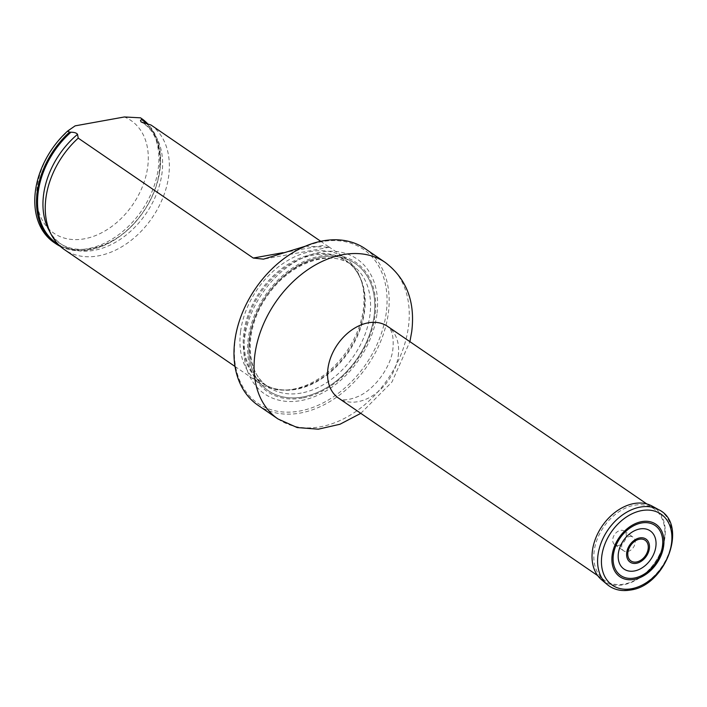 <?xml version="1.0" encoding="UTF-8"?>
<svg xmlns="http://www.w3.org/2000/svg" width="707" height="707" viewBox="0 0 707 707"><rect width="100%" height="100%" fill="white"/><g stroke="black" fill="none" stroke-linecap="round" stroke-linejoin="round"><path stroke-width="0.53" stroke-dasharray="3.54 2.65" d="M664.509 538.301A43.445 31.152 124.4 0 0 653.895 508.801A43.445 31.152 124.4 0 0 603.645 527.042A43.445 31.152 124.4 0 0 604.794 580.491A43.445 31.152 124.4 0 0 640.887 576.753A43.445 31.152 124.4 0 0 664.509 538.301M386.252 312.733A93.342 66.918 -55.6 0 1 263.278 406.543A93.342 66.918 -55.6 0 1 282.597 259.831A93.342 66.918 -55.6 0 1 386.252 312.733M376.884 314.429A81.773 58.628 -55.6 0 1 269.155 396.6A81.773 58.628 -55.6 0 1 286.079 268.086A81.773 58.628 -55.6 0 1 376.884 314.429M257.967 405.235A94.862 68.005 124.4 0 0 336.779 397.06A94.862 68.005 124.4 0 0 388.346 313.113A94.862 68.005 124.4 0 0 365.192 248.705M240.583 331.468A75.87 54.386 -55.6 0 1 281.819 264.33A75.87 54.386 -55.6 0 1 344.848 257.799A75.87 54.386 -55.6 0 1 361.118 280.202A75.87 54.386 -55.6 0 1 346.845 351.132A75.87 54.386 -55.6 0 1 285.867 390.052A75.87 54.386 -55.6 0 1 259.098 382.982A75.87 54.386 -55.6 0 1 240.583 331.468M75.128 125.855A68.279 48.951 124.4 0 0 44.302 223.483A68.279 48.951 124.4 0 0 130.397 207.938A68.279 48.951 124.4 0 0 124.397 116.964M53.953 242.448A75.87 54.386 124.4 0 0 141.312 211.154A75.87 54.386 124.4 0 0 140.507 117.83M60.263 246.336A75.87 54.386 124.4 0 0 142.089 213.726A75.87 54.386 124.4 0 0 148.037 124.149M305.371 246.204L329.312 247.273L320.757 241.308M150.98 125.006A75.87 54.386 -55.6 0 1 151.784 218.33A75.87 54.386 -55.6 0 1 64.425 249.624M629.46 536.507A8.307 5.956 -55.6 0 1 633.163 537.187A8.307 5.956 -55.6 0 1 634.577 545.177A8.307 5.956 -55.6 0 1 627.471 551.593A8.307 5.956 -55.6 0 1 623.768 550.903A8.307 5.956 -55.6 0 1 622.363 542.914A8.307 5.956 -55.6 0 1 629.46 536.507M618.519 545.451A8.307 5.956 124.4 0 0 625.615 539.043A8.307 5.956 124.4 0 0 624.21 531.054A8.307 5.956 124.4 0 0 614.595 534.545A8.307 5.956 124.4 0 0 614.816 544.77A8.307 5.956 124.4 0 0 618.519 545.451M601.507 579.713A44.78 32.098 124.4 0 0 623.3 584.804A44.78 32.098 124.4 0 0 662.114 548.791A44.78 32.098 124.4 0 0 651.987 506.026M398.244 355.904A43.445 31.152 124.4 0 0 387.639 326.404L389.204 327.801C389.822 328.782 394.267 332.838 392.942 348.463C391.837 364.034 377.078 387.701 358.9 396.159C350.531 399.658 344.353 400.63 340.394 399.048L338.529 398.094A43.445 31.152 124.4 0 0 374.63 394.356A43.445 31.152 124.4 0 0 398.244 355.904M278.045 418.986A94.862 68.005 124.4 0 0 356.858 410.82A94.862 68.005 124.4 0 0 408.425 326.864A94.862 68.005 124.4 0 0 385.271 262.465M302.278 398.068A78.318 56.145 -55.6 0 1 248.254 338.441A78.318 56.145 -55.6 0 1 320.987 255.943A78.318 56.145 -55.6 0 1 375.01 315.569A78.318 56.145 -55.6 0 1 302.278 398.068M295.058 389.133A74.279 53.255 -55.6 0 1 288.164 389.937A74.279 53.255 -55.6 0 1 243.827 332.582A74.279 53.255 -55.6 0 1 299.034 258.506A74.279 53.255 -55.6 0 1 361.834 282.393A74.279 53.255 -55.6 0 1 295.058 389.133M295.835 389.38A73.996 53.043 -55.6 0 1 262.854 383.282A73.996 53.043 -55.6 0 1 260.91 292.256A73.996 53.043 -55.6 0 1 346.492 261.192A73.996 53.043 -55.6 0 1 359.059 332.299A73.996 53.043 -55.6 0 1 295.835 389.38M301.209 393.065A73.996 53.043 -55.6 0 1 268.236 386.968A73.996 53.043 -55.6 0 1 266.292 295.941A73.996 53.043 -55.6 0 1 351.865 264.878A73.996 53.043 -55.6 0 1 364.432 335.984A73.996 53.043 -55.6 0 1 301.209 393.065M302.596 397.016A77.028 55.226 -55.6 0 1 262.412 301.916A77.028 55.226 -55.6 0 1 370.388 282.429A77.028 55.226 -55.6 0 1 302.596 397.016A77.028 55.226 -55.6 0 1 262.412 301.916A77.028 55.226 -55.6 0 1 370.388 282.429A77.028 55.226 -55.6 0 1 302.596 397.016M146.703 123.76A75.083 53.829 -55.6 0 1 141.391 214.477A75.083 53.829 -55.6 0 1 58.239 244.366M142.637 122.611A73.166 52.451 -55.6 0 1 138.722 223.05A73.166 52.451 -55.6 0 1 48.792 229.872C62.967 262.253 117.053 253.389 144.325 210.191C167.161 176.944 164.051 134.127 141.153 122.011M282.968 252.682L326.015 244.914M607.225 584.539A45.531 32.637 124.4 0 0 629.389 589.718A45.531 32.637 124.4 0 0 668.857 553.104A45.531 32.637 124.4 0 0 658.553 509.614M597.689 575.631L604.794 580.491M646.799 503.941L653.895 508.801M360.8 413.348L391.943 382.027L409.91 341.667M285.867 390.052L288.164 389.937C278.443 390.37 270.012 388.152 262.854 383.282L268.236 386.968C244.719 372.439 243.809 327.641 268.041 294.934C290.285 262.43 330.514 248.82 351.865 264.878L346.492 261.192C353.615 266.106 358.732 273.167 361.834 282.393L361.118 280.202M329.312 247.282L263.481 259.16M235.024 366.482L259.098 382.982M328.596 246.663L344.848 257.799M614.816 544.77L623.768 550.903M624.21 531.054L633.163 537.187"/><path stroke-width="1.06" d="M278.045 418.986A94.862 68.005 124.4 0 1 275.553 302.287A94.862 68.005 124.4 0 1 385.271 262.465L365.192 248.705A94.862 68.005 124.4 0 0 255.474 288.536A94.862 68.005 124.4 0 0 257.967 405.235L278.045 418.986L297.17 427.558L318.291 429.193L339.97 424.244L360.8 413.348M148.037 124.149A75.87 54.386 124.4 0 0 142.248 119.023L140.507 117.83L124.397 116.964L75.128 125.855L67.748 130.963A75.87 54.386 124.4 0 0 53.953 242.448L55.694 243.641A75.87 54.386 124.4 0 0 60.263 246.336M305.371 246.204L263.481 259.151L253.256 258.037L78.23 138.139L77.54 134.357C76.595 132.978 74.394 132.262 70.947 132.209L69.498 132.156A75.87 54.386 124.4 0 0 55.694 243.641M69.498 132.156L67.748 130.963M142.248 119.023L140.499 120.429L141.055 121.949L150.98 125.006L320.757 241.308M235.024 366.482L64.425 249.624A75.87 54.386 -55.6 0 1 51.302 234.662A75.87 54.386 -55.6 0 1 45.902 198.11A75.87 54.386 -55.6 0 1 78.23 138.139M634.347 570.982A23.154 16.597 124.4 0 0 654.726 536.533A23.154 16.597 124.4 0 0 622.266 542.393A23.154 16.597 124.4 0 0 634.347 570.982M658.553 509.614L651.987 506.026A44.78 32.098 124.4 0 0 602.17 526.035A44.78 32.098 124.4 0 0 601.507 579.713L607.225 584.539C613.623 589.753 621.356 591.582 630.414 590.036C666.18 585.714 688.724 523.613 658.553 509.614A45.531 32.637 124.4 0 0 607.896 529.958A45.531 32.637 124.4 0 0 607.225 584.539M646.799 503.941L387.639 326.404A43.445 31.152 124.4 0 0 337.389 344.645A43.445 31.152 124.4 0 0 338.529 398.094L597.689 575.631M141.533 119.474A75.083 53.829 -55.6 0 1 146.703 123.76M58.239 244.366A75.083 53.829 -55.6 0 1 70.947 132.209M51.302 234.662L48.792 229.872A73.166 52.451 -55.6 0 1 77.54 134.357M253.256 258.037L282.968 252.682M636.371 563.302A13.99 10.031 124.4 0 0 648.681 542.49A13.99 10.031 124.4 0 0 629.071 546.025A13.99 10.031 124.4 0 0 636.371 563.302M636.53 561.977A12.54 8.988 124.4 0 0 647.568 543.321A12.54 8.988 124.4 0 0 629.99 546.493A12.54 8.988 124.4 0 0 636.53 561.977M631.519 588.754A43.074 30.887 124.4 0 0 669.423 524.665A43.074 30.887 124.4 0 0 609.045 535.561A43.074 30.887 124.4 0 0 631.519 588.754M634.117 579.404A31.833 22.818 124.4 0 0 662.132 532.053A31.833 22.818 124.4 0 0 617.511 540.104A31.833 22.818 124.4 0 0 634.117 579.404M634.294 578.061A30.348 21.758 124.4 0 0 661.001 532.91A30.348 21.758 124.4 0 0 618.457 540.59A30.348 21.758 124.4 0 0 634.294 578.061M385.271 262.465C406.587 278.726 415.407 301.818 411.713 331.733L409.91 341.667"/></g></svg>
